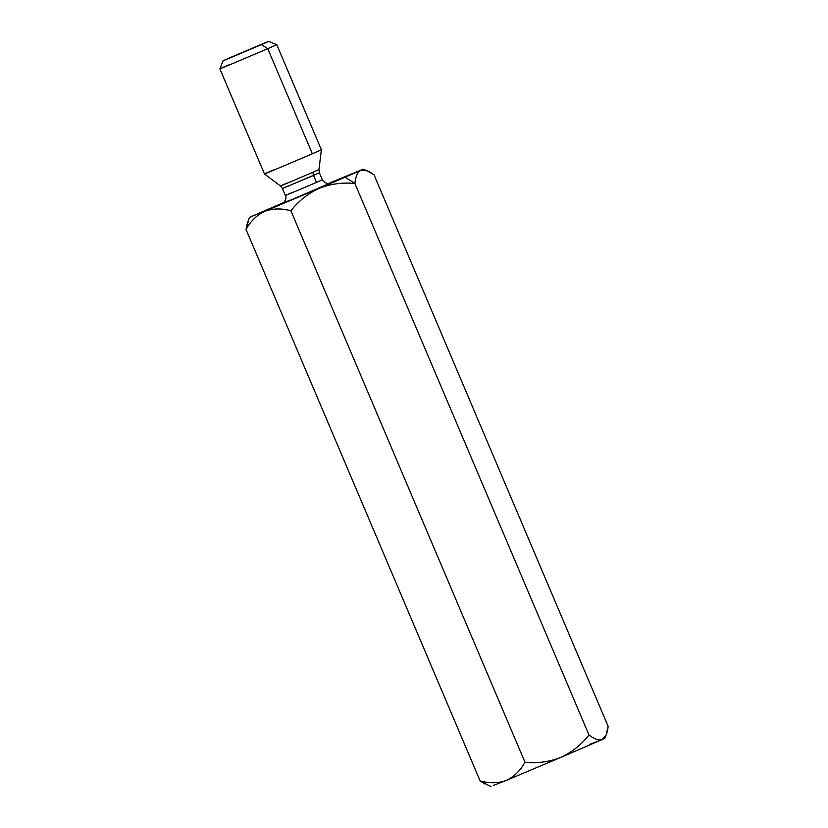 <?xml version="1.0" encoding="UTF-8"?>
<svg xmlns="http://www.w3.org/2000/svg" width="828" height="828" viewBox="0 0 828 828"><rect width="100%" height="100%" fill="white"/><g stroke="black" fill="none" stroke-linecap="round" stroke-linejoin="round"><path stroke-width="1.24" d="M367.135 170.765L363.202 169.181L328.323 183.557L360.739 170.371L345.162 177.182L354.912 183.495C355.554 176.643 357.499 172.265 360.739 170.371C357.499 172.265 355.554 176.643 354.912 183.495C342.461 182.263 330.548 183.878 319.163 188.329C307.944 193.545 298.525 201.028 290.897 210.788C281.613 208.19 272.888 208.366 264.722 211.306C256.928 214.969 250.698 221.014 246.019 229.439L480.116 780.928C489.472 783.526 498.197 783.35 506.291 780.411C514.126 776.695 520.357 770.651 524.993 762.277L290.897 210.788L524.993 762.277C537.289 763.53 549.202 761.915 560.732 757.434C571.827 752.3 581.256 744.817 588.998 734.985L354.912 183.495L588.998 734.985C594.318 739.145 598.747 740.636 602.308 739.466C605.527 737.613 607.473 733.235 608.135 726.342L374.049 174.853C368.677 170.682 364.237 169.181 360.739 170.371L367.135 170.765L374.049 174.853L608.135 726.342L606.22 734.715L602.308 739.466L604.771 738.286L606.22 734.715M484.804 783.961L480.116 780.928L246.019 229.439L247.634 221.863M589.443 744.475L602.308 739.466L560.732 757.434L602.308 739.466C598.747 740.636 594.318 739.145 588.998 734.985C581.256 744.817 571.827 752.3 560.732 757.434C549.202 761.915 537.289 763.53 524.993 762.277C520.357 770.651 514.126 776.695 506.291 780.411L560.732 757.434L506.291 780.411C498.197 783.35 489.472 783.526 480.116 780.928L490.952 786.6M493.416 785.41L506.291 780.411L493.416 785.41M251.847 216.315L283.952 202.394L249.383 217.495L246.019 229.439C250.698 221.014 256.928 214.969 264.722 211.306C272.888 208.366 281.613 208.19 290.897 210.788C298.525 201.028 307.944 193.545 319.163 188.329L264.722 211.306L319.163 188.329C330.548 183.878 342.461 182.263 354.912 183.495L345.162 177.182L319.163 188.329L360.739 170.371M261.451 44.598C266.937 42.238 273.809 39.195 262.528 43.874L230.36 57.525C224.864 59.885 217.992 62.938 229.273 58.25L261.451 44.598L229.273 58.25C217.992 62.938 224.864 59.885 230.36 57.525L262.528 43.874C273.809 39.195 266.937 42.238 261.451 44.598L267.744 48.676L276.769 44.671L267.744 48.676L261.451 44.598L268.665 41.4L276.769 44.671L321.388 149.785L312.363 153.78L321.388 149.785L318.956 169.616L312.849 172.327L318.956 169.616L319.401 172.783L287.388 186.476C280.868 189.146 281.168 188.95 288.268 185.886C281.168 188.95 280.868 189.146 287.388 186.476L313.533 175.391L316.513 182.398L322.371 179.8L316.513 182.398L313.533 175.391L319.401 172.783L322.371 179.8C325.839 185.462 331.542 182.957 329.968 183.257L329.958 183.257M228.88 64.832C222.018 67.782 213.427 71.591 227.524 65.743L267.744 48.676L227.524 65.743C213.427 71.591 222.018 67.782 228.88 64.832L219.865 68.838L223.136 60.723L230.36 57.525M267.744 48.676L312.363 153.78L267.744 48.676M273.499 169.937C266.637 172.886 258.046 176.706 272.143 170.847L312.363 153.78L272.143 170.847C258.046 176.706 266.637 172.886 273.499 169.937L264.474 173.942L219.865 68.838M286.54 183.257C279.139 186.445 278.839 186.652 285.629 183.868L312.849 172.327L285.629 183.868C278.839 186.652 279.139 186.445 286.54 183.257L280.433 185.969L264.474 173.942M291.249 192.893C284.139 195.957 283.849 196.153 290.369 193.483L316.513 182.398L290.369 193.483C283.849 196.153 284.139 195.957 291.249 192.893L285.381 195.501L282.41 188.484L288.268 185.886M322.806 186.476L288.62 200.976C276.635 205.955 283.942 202.715 289.779 200.2C283.942 202.715 276.635 205.955 288.62 200.976L329.865 183.288M313.533 175.391L312.849 172.327L313.533 175.391M289.779 200.2L282.596 203.367C282.441 204.35 287.689 199.072 285.381 195.501M282.41 188.484L280.433 185.969"/></g></svg>
